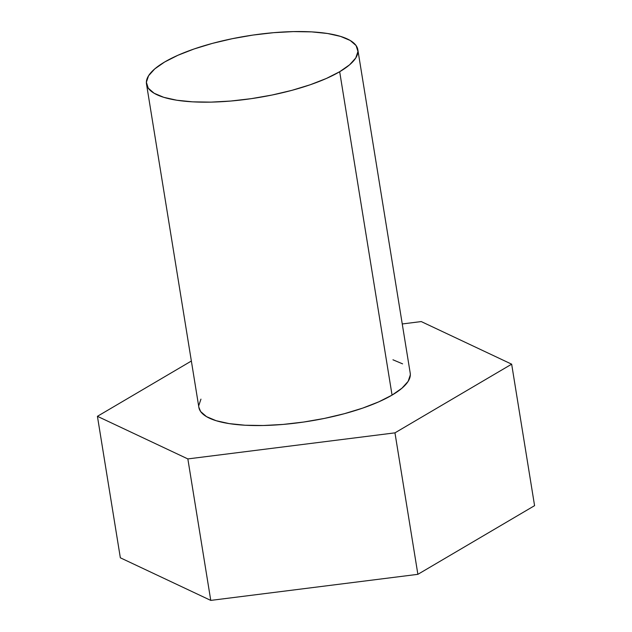 <?xml version="1.0" encoding="UTF-8"?>
<svg xmlns="http://www.w3.org/2000/svg" width="632" height="632" viewBox="0 0 632 632"><rect width="100%" height="100%" fill="white"/><g stroke="black" fill="none" stroke-linecap="round" stroke-linejoin="round"><path stroke-width="0.95" d="M146.49 83.977L198.867 407.363A107.053 31.3 -9.2 0 0 275.844 424.973A107.053 31.3 -9.2 0 0 392.053 395.111L339.676 71.724A107.053 31.3 170.8 0 1 223.467 101.586A107.053 31.3 170.8 0 1 146.49 83.977A107.053 31.3 170.8 0 1 164.652 61.999A107.053 31.3 170.8 0 1 280.861 32.137A107.053 31.3 170.8 0 1 357.838 49.746A107.053 31.3 170.8 0 1 339.676 71.724L392.053 395.111L401.968 388.19L408.146 381.349L410.334 374.855L410.2 373.006M187.846 458.919L97.423 416.314L191.362 361.03L97.423 416.314L187.846 458.919L394.961 432.849L187.846 458.919L210.764 600.4L187.846 458.919M402.252 323.963L421.236 321.57L511.659 364.174L394.961 432.849L417.878 574.33L210.764 600.4L120.341 557.795L97.423 416.314L120.341 557.795L210.764 600.4L417.878 574.33L394.961 432.849L511.659 364.174L421.236 321.57L402.252 323.963M200.944 399.14L198.748 405.641M198.851 407.245L200.628 411.543L206.498 416.63L216.128 420.707L229.163 423.606L245.098 425.233L263.307 425.51L283.112 424.428L303.731 422.034L324.39 418.423L344.282 413.723L362.642 408.13L378.773 401.841L392.053 395.111A107.053 31.3 -9.2 0 0 410.215 373.133L357.838 49.746M402.592 363.858L392.954 359.79M534.577 505.655L511.659 364.174L534.577 505.655L417.878 574.33L534.577 505.655M339.676 71.724L349.591 64.804L355.769 57.97L357.957 51.469L356.085 45.559L350.215 40.472L340.577 36.403L327.542 33.496L311.615 31.877L293.398 31.6L273.601 32.682L252.974 35.068L232.323 38.686L212.431 43.379L194.064 48.98L177.932 55.268L164.652 61.999L154.737 68.912L148.567 75.753L146.371 82.255L148.251 88.156L154.121 93.244L163.751 97.32L176.786 100.227L192.72 101.847L210.93 102.123L230.735 101.041L251.354 98.647L272.013 95.037L291.905 90.344L310.265 84.743L326.396 78.455L339.676 71.724"/></g></svg>
